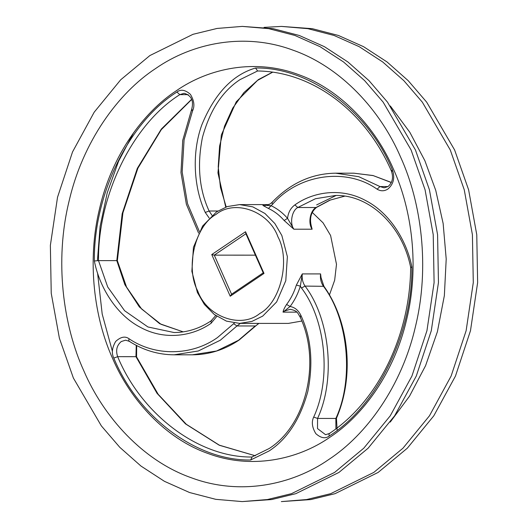 <?xml version="1.0" encoding="UTF-8"?>
<svg xmlns="http://www.w3.org/2000/svg" width="528" height="528" viewBox="0 0 528 528"><rect width="100%" height="100%" fill="white"/><g stroke="black" fill="none" stroke-linecap="round" stroke-linejoin="round"><path stroke-width="0.79" d="M215.939 214.487C195.122 225.68 185.13 267.802 197.776 291.08C206.837 316.78 240.953 329.109 259.816 313.493C280.639 302.306 290.624 260.185 277.979 236.907C268.917 211.2 234.802 198.878 215.939 214.487M262.713 316.1L251.935 321.413L239.6 323.393L226.453 321.13L214.295 314.503L204.395 304.465L197.406 292.505L191.869 271.326L193.446 247.309L202.613 226.037L216.526 211.886L227.304 206.573L239.639 204.593L252.787 206.857L264.944 213.484L274.844 223.522L281.833 235.481L287.371 256.661L285.793 280.678L276.626 301.95L262.713 316.1M239.6 323.393L288.361 323.407L301.811 321.044M209.161 218.018L205.253 212.441C194.687 190.007 190.905 155.225 201.762 125.011C214.619 93.733 232.558 74.732 255.578 68.006C309.408 67.043 368.003 110.675 392.416 169.904C395.089 177.797 393.571 184.18 387.875 189.05C384.311 191.294 380.728 191.341 377.124 189.196C346.177 167.251 298.597 174.115 272.58 204.283L271.062 205.696L266.785 205.432M155.615 68.528C192.469 42.821 244.774 32.182 292.948 50.153C341.378 67.082 380.774 110.86 400.574 157.04C421.397 202.534 430.01 267.102 415.444 326.581C401.722 386.364 366.26 435.006 328.852 459.459C291.997 485.166 239.692 495.812 191.512 477.833C143.088 460.904 103.693 417.127 83.886 370.946C63.07 325.459 54.45 260.885 69.016 201.406C82.738 141.623 118.206 92.981 155.615 68.528M176.339 90.737C209.002 67.954 255.367 58.516 298.069 74.448C340.996 89.456 375.916 128.258 393.472 169.191C411.926 209.517 419.562 266.752 406.652 319.473C394.489 372.464 363.053 415.582 329.894 437.257C297.224 460.04 250.866 469.478 208.157 453.545C165.231 438.537 130.31 399.736 112.761 358.802C94.307 318.476 86.671 261.241 99.581 208.52C111.745 155.529 143.18 112.411 176.339 90.737M334.594 472.428L291.482 493.667L267.366 499.547L242.161 501.587L215.747 499.33L189.572 492.532L164.406 481.305L140.943 466.039L119.783 447.315L101.343 425.878L73.385 378.041L59.393 338.21L51.236 293.311L50.365 245.395L57.526 197.254L72.527 151.945L94.202 112.18L120.688 79.794L149.866 55.565L192.977 34.32L217.094 28.439L242.299 26.4L268.712 28.657L294.888 35.455L320.06 46.682L343.517 61.948L364.676 80.672L383.123 102.109L411.081 149.945L425.066 189.776L433.224 234.676L434.102 282.592L426.934 330.733L411.932 376.042L390.265 415.807L363.779 448.193L334.594 472.428M242.299 26.4L273.068 28.657L299.244 35.462L324.41 46.682L347.873 61.948L369.032 80.672L387.473 102.109L415.437 149.945L429.422 189.776L437.58 234.676L438.451 282.592L431.29 330.733L416.288 376.042L394.614 415.813L368.135 448.193L338.95 472.428L295.838 493.667L271.722 499.547L242.161 501.587M112.411 351.371L102.194 314.061L97.574 273.068M97.442 260.66L100.102 226.406L107.23 192.826L118.582 161.225L133.597 132.733M373.778 472.435L330.667 493.68L306.55 499.561L281.345 501.6L310.906 499.561L335.023 493.68L378.134 472.435L407.312 448.206L433.798 415.82L455.473 376.055L470.474 330.746L477.635 282.605L476.764 234.689L468.607 189.79L454.615 149.959L426.657 102.122L408.217 80.685L387.057 61.961L363.594 46.695L338.428 35.468L312.253 28.67L281.483 26.413L307.897 28.67L334.072 35.468L359.245 46.695L382.701 61.961L403.861 80.678L422.301 102.122L450.265 149.959L464.251 189.79L472.408 234.683L473.286 282.599L466.118 330.746L451.117 376.055L429.449 415.82L402.963 448.206L373.778 472.435M329.439 294.967L334.666 280.216L336.494 264.297L330.594 235.495L323.063 222.836L312.279 212.447M344.771 196.139L330.257 200.059L316.582 207.365C311.038 211.886 309.309 218.249 311.395 226.453L312.14 229.205L293.858 229.205L284.156 220.513C279.556 215.246 274.329 211.233 268.468 208.468L262.891 205.432L264.891 205.636L270.164 203.96L272.158 202.25C290.413 183.223 311.573 173.534 335.636 173.184L358.796 176.689L379.975 186.562L384.127 187.816L387.955 186.595C392.436 182.833 393.604 177.672 391.439 171.112C365.416 111.104 312.266 71.524 257.585 70.983L240.016 79.636C222.334 91.199 209.814 110.451 202.455 137.399C196.97 165.02 199.188 189.552 209.101 211.009L217.879 211.009M268.468 208.468L271.062 205.696C277.213 208.6 282.704 212.81 287.536 218.341C288.255 212.421 290.704 207.94 294.881 204.904C313.058 191.855 341.233 187.183 365.706 200.581C390.423 213.292 407.048 241.751 411.88 267.016C412.652 333.465 377.296 405.808 329.314 435.95C325.466 438.946 320.971 438.181 315.836 433.66C312.068 427.423 311.348 421.892 313.691 417.074C331.472 378.866 325.915 320.14 301.488 288.024L300.34 286.15C297.99 293.74 294.571 300.518 290.096 306.484L283.041 312.14C283.305 310.253 284.493 307.692 286.592 304.458C290.855 298.782 294.109 292.327 296.353 285.094L302.3 273.907L320.582 273.913L321.011 277.523L323.948 286.328L305.045 286.084C330.106 319.018 335.801 379.256 317.566 418.447L317.513 428.584L325.571 434.716L329.393 433.495C377.863 401.498 410.21 335.524 410.645 267.3L410.645 267.307C402.362 225.687 369.679 194.726 335.63 195.459L315.434 198.733L297.785 207.504L316.074 207.511L329.604 200.244L344.738 196.132M183.19 331.868L159.647 323.671L139.379 306.966L124.879 284.698L116.794 260.627L98.505 260.621L107.705 286.968L124.588 310.715L147.946 326.971L174.082 332.534C187.189 332.482 199.538 328.581 211.127 320.833L215.721 315.553M245.527 231.746L264 273.431L230.228 296.241L211.754 254.555L245.527 231.746L245.916 233.759L214.262 255.143L255.4 255.156M264.066 27.383L281.483 26.413M390.331 105.983L409.84 132.31L424.855 160.644L435.752 190.39L443.144 223.502L446.206 259.024L444.358 295.614L437.402 331.703L425.575 365.68L409.53 396.152L390.238 422.09M191.631 99.271L161.33 129.063L137.32 168.359L122.173 213.721L116.794 260.627L117.355 260.693L126.555 287.113L141.583 308.966L161.06 324.317L183.229 331.861M286.592 304.458L290.096 306.484C294.895 307.369 298.518 310.391 300.973 315.553C311.197 337.663 313.48 362.954 307.831 391.426C300.247 419.199 287.338 439.045 269.115 450.958L250.655 459.987L252.107 457.01C199.188 457.816 141.669 414.876 117.665 356.664L135.953 356.671L136.25 345.358M216.889 316.351L211.048 323.294C192.852 336.224 164.749 340.751 140.369 327.327C115.744 314.589 99.178 286.202 94.354 260.984L98.505 260.621C97.865 195.301 132.653 124.291 179.81 94.644L188.173 94.651M255.578 68.006L257.611 70.983M294.881 204.904L297.785 207.504C291.845 210.573 289.535 223.304 293.858 229.205L287.536 218.341L284.156 220.513M411.88 267.016C410.513 267.227 410.296 267.346 411.206 267.373M296.353 285.094L300.34 286.15L302.3 273.907C301.752 278.467 302.669 282.526 305.045 286.084L301.488 288.024M211.754 254.555L214.262 255.143L231.581 294.228L263.234 272.844L245.916 233.759M264 273.431L263.234 272.844M230.228 296.241L231.581 294.228M238.577 340.23L255.248 325.967L236.96 325.961L220.295 340.23L198.284 350.995L174.075 354.809L192.364 354.816L216.572 351.001L238.577 340.23M192.364 354.816C208.976 354.73 224.552 349.82 239.085 340.085L258.694 323.4M272.58 204.283C271.748 202.924 271.801 202.178 272.752 202.033M392.416 169.904C391.255 170.768 391.129 171.244 392.047 171.329M211.352 323.09C210.758 321.519 210.949 320.654 211.926 320.489M250.655 459.987C196.825 460.951 138.23 417.318 113.817 358.09C111.388 353.331 112.009 347.787 115.672 341.451C120.727 336.791 125.202 335.907 129.109 338.798C155.093 356.459 191.73 355.971 217.397 337.623L233.647 323.71L236.96 325.961L240.405 323.393M300.973 315.553C299.818 316.417 299.693 316.899 300.61 316.991M296.776 312.14L283.041 312.14L284.308 311.144L290.09 309.322C297.977 310.748 297.469 313.157 300.01 316.767C321.341 361.515 306.313 425.053 269.194 448.503L251.797 457.063M225.74 207.121L217.945 172.887L221.344 134.963L236.273 101.779L258.298 79.642L272.501 72.191M391.307 182.536L373.197 175.606L353.925 173.191L335.636 173.184M387.994 186.562L379.975 186.562L377.124 189.196M174.075 354.809C158.222 354.73 143.279 350.222 129.248 341.299L125.585 340.177L121.255 341.543C116.754 345.391 115.559 350.434 117.665 356.664L113.817 358.09M336.105 195.466L316.648 204.91M94.354 260.984C93.581 194.528 128.938 122.186 176.913 92.044C180.767 89.047 185.262 89.813 190.39 94.334C194.165 100.571 194.878 106.102 192.542 110.92L184.087 139.867L182.173 171.963L187.552 203.676L199.353 231.482M233.647 323.71L234.326 323.03M255.341 455.796L219.259 445.236L185.486 423.885L157.034 393.334L135.953 356.671L136.561 356.888L158.189 394.304L186.325 424.301L219.344 445.177L255.361 455.789M198.561 233.033L186.377 204.296L180.979 172.603L182.741 140.296L191.545 109.771C194.027 101.013 191.558 95.522 184.147 93.278L179.81 94.644L176.913 92.044M335.907 428.842L335.854 418.447L317.566 418.447L313.691 417.074M323.948 286.328C349.411 321.875 354.565 376.484 336.455 418.229L335.854 418.447C354.09 379.262 348.394 319.024 323.334 286.09C320.958 282.533 320.041 278.474 320.582 273.913M312.14 229.205C307.824 223.304 310.134 210.58 316.074 207.511L316.582 207.365M205.253 212.441L209.101 211.009L212.032 215.332M129.109 338.798C128.548 340.388 128.759 341.266 129.743 341.431M192.542 110.92C191.36 110.095 191.235 109.639 192.146 109.553M329.314 435.95C328.733 434.379 328.924 433.514 329.901 433.349M269.075 204.6L239.639 204.593M336.455 418.229L337.135 430.307M353.925 173.191L373.025 175.534L391.354 182.437M226.189 206.956L220.453 187.42L218.222 166.802L219.602 146.071L224.525 126.192L232.749 108.095L243.89 92.618L257.4 80.474L272.639 72.211M117.355 260.693L122.912 212.857L137.881 168.234L161.311 129.631L191.704 99.455M258.925 323.4L255.842 325.75M136.693 345.464L136.561 356.888"/></g></svg>
